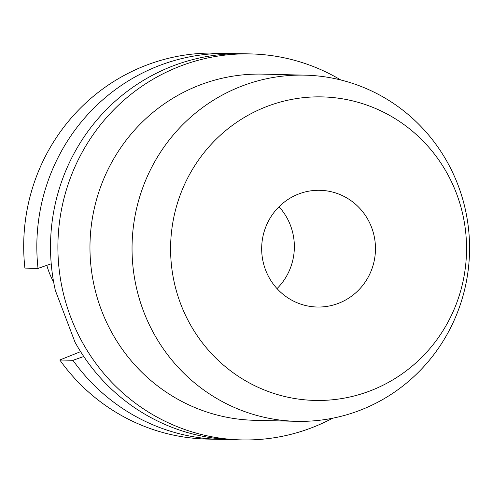 <?xml version="1.0" encoding="UTF-8"?>
<svg xmlns="http://www.w3.org/2000/svg" width="493" height="493" viewBox="0 0 493 493"><rect width="100%" height="100%" fill="white"/><g stroke="black" fill="none" stroke-linecap="round" stroke-linejoin="round"><path stroke-width="0.74" d="M279.001 206.764A58.377 56.898 -88.6 0 1 290.482 225.449A58.377 56.898 -88.6 0 1 277.023 288.608M371.593 227.409A58.377 56.898 -88.6 0 1 317.159 307.022A58.377 56.898 -88.6 0 1 265.548 269.917A58.377 56.898 -88.6 0 1 319.975 190.304A58.377 56.898 -88.6 0 1 371.593 227.409M180.678 303.934A151.807 147.974 -88.6 0 1 264.858 107.277A151.807 147.974 -88.6 0 1 456.456 193.392A151.807 147.974 -88.6 0 1 372.277 390.049A151.807 147.974 -88.6 0 1 180.678 303.934M143.549 311.268A173.129 168.76 -88.6 0 1 304.982 75.152A173.129 168.76 -88.6 0 1 458.065 185.202A173.129 168.76 -88.6 0 1 296.626 421.318A173.129 168.76 -88.6 0 1 143.549 311.268M296.626 421.318L254.548 420.301A173.129 168.76 -88.6 0 1 101.472 310.251A173.129 168.76 -88.6 0 1 262.905 74.135L304.982 75.152M53.651 282.107A77.758 75.793 -88.6 0 1 49.066 272.173A77.758 75.793 -88.6 0 1 46.817 265.339M332.627 418.218A193.046 188.178 -88.6 0 1 241.416 439.904A193.046 188.178 -88.6 0 1 70.727 317.202A193.046 188.178 -88.6 0 1 250.734 53.922A193.046 188.178 -88.6 0 1 340.799 79.983M241.416 439.904L234.027 439.725A193.046 188.178 -88.6 0 1 75.004 342.185L55.333 290.395A193.046 188.178 -88.6 0 1 243.351 53.743L250.734 53.922M229.67 53.41L216.538 53.096A193.046 188.178 -88.6 0 0 24.896 268.093L38.029 268.408A193.046 188.178 -88.6 0 1 229.67 53.41A193.046 188.178 -88.6 0 1 236.504 53.706M38.029 268.408L51.223 263.798M83.767 356.519L72.939 360.303L59.807 359.989L80.599 351.651M227.193 439.436A193.046 188.178 -88.6 0 1 220.353 439.399A193.046 188.178 -88.6 0 1 72.939 360.303M220.353 439.399L207.22 439.078A193.046 188.178 -88.6 0 1 59.807 359.989"/></g></svg>
